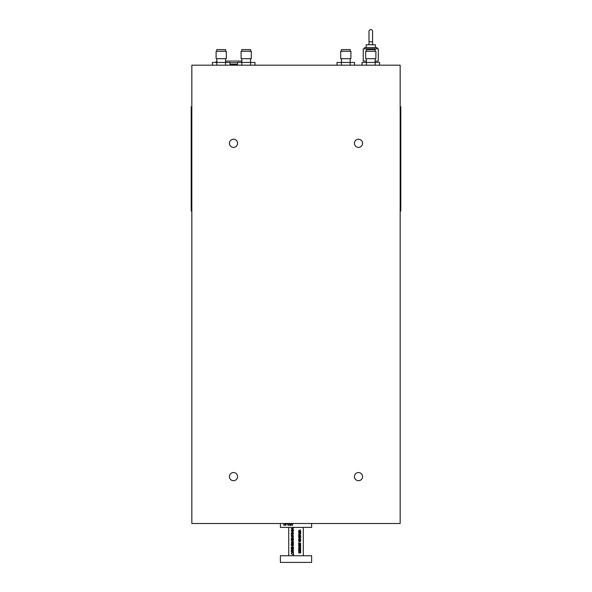 <?xml version="1.0" encoding="UTF-8"?>
<svg xmlns="http://www.w3.org/2000/svg" width="592" height="592" viewBox="0 0 592 592"><rect width="100%" height="100%" fill="white"/><g stroke="black" fill="none" stroke-linecap="round" stroke-linejoin="round"><path stroke-width="0.89" d="M191.838 211.011L191.194 211.011L191.194 106.849L191.838 106.849M400.162 106.849L400.806 106.849L400.806 211.011L400.162 211.011M400.162 65.179L400.162 523.498L191.838 523.498L191.838 65.179L400.162 65.179M362.578 143.301A4.085 4.085 0 0 1 356.458 146.838A4.085 4.085 0 0 1 356.458 139.764A4.085 4.085 0 0 1 362.578 143.301M237.584 143.301A4.085 4.085 0 0 1 231.465 146.838A4.085 4.085 0 0 1 231.465 139.764A4.085 4.085 0 0 1 237.584 143.301M362.578 476.619A4.085 4.085 0 0 1 356.458 480.156A4.085 4.085 0 0 1 356.458 473.089A4.085 4.085 0 0 1 362.578 476.619M237.584 476.619A4.085 4.085 0 0 1 231.465 480.156A4.085 4.085 0 0 1 231.465 473.089A4.085 4.085 0 0 1 237.584 476.619M337.04 65.179L337.04 62.434L354.541 62.434L354.541 65.179M341.436 51.267L341.436 49.602L350.146 49.602L350.146 51.267M340.689 51.267L350.893 51.267L350.893 58.682L340.689 58.682L340.689 51.267M350.168 65.179L350.168 62.434M341.414 62.434L341.414 65.179M237.459 65.179L237.459 62.434L254.96 62.434L254.96 65.179M241.854 51.267L241.854 49.602L250.564 49.602L250.564 51.267M241.107 51.267L251.311 51.267L251.311 58.682L241.107 58.682L241.107 51.267M250.586 65.179L250.586 62.434M241.832 62.434L241.832 65.179M362.038 65.179L362.038 62.434L379.539 62.434L379.539 65.179M366.433 51.267L366.433 49.602L375.143 49.602L375.143 51.267M365.686 51.267L375.89 51.267L375.89 58.682L365.686 58.682L365.686 51.267M375.165 65.179L375.165 62.434M366.411 62.434L366.411 65.179M212.461 65.179L212.461 62.434L229.962 62.434L229.962 65.179M216.857 51.267L216.857 49.602L225.567 49.602L225.567 51.267M216.11 51.267L226.314 51.267L226.314 58.682L216.11 58.682L216.11 51.267M225.589 65.179L225.589 62.434M216.835 62.434L216.835 65.179M229.962 64.365L237.459 64.365M229.962 62.745L237.459 62.745M241.854 61.08L225.567 61.08M216.857 61.08L215.407 62.434M366.204 44.763L366.204 47.582L366.204 44.763L375.372 44.763L375.372 47.582L375.372 44.763M364.539 47.582L364.539 48.825L364.539 47.582L377.037 47.582L377.037 48.825M375.143 61.102L378.318 61.102L378.318 48.825L374.551 48.825L374.551 49.602M374.551 48.825L363.259 48.825L363.259 61.102L366.433 61.102M367.025 48.825L367.025 49.602M370.792 29.6A1.791 1.791 0 0 0 368.994 31.391A1.791 1.791 0 0 1 370.792 29.6A1.791 1.791 0 0 1 372.583 31.391A1.791 1.791 0 0 0 370.792 29.6M298.62 551.537L298.62 550.234L300.699 550.234L300.699 551.537L300.455 550.508L299.885 550.508L299.885 551.47L299.641 550.508L298.864 550.508L298.62 551.537M300.336 549.332L300.462 548.569L298.856 548.569L298.997 549.354L300.336 549.332M300.536 549.509L299.656 549.931L298.79 549.509L298.62 548.288L300.699 548.288L300.536 549.509M300.292 547.526L300.292 546.608L298.812 547.067L300.292 547.526M300.743 547.067L299.663 547.985L298.575 547.067L299.663 546.15L300.743 547.067M298.834 540.296L298.62 539.49L300.699 539.49L300.699 540.296L298.834 540.296M298.834 537.314L298.62 536.507L300.699 536.507L300.699 537.314L298.834 537.314M298.834 532.556L298.62 531.749L300.699 531.749L300.699 532.556L298.834 532.556M300.699 531.35L298.62 530.617L300.699 529.899L298.975 530.772L300.699 531.35M300.388 533.784L300.462 533.177L299.678 533.177L299.789 533.792L300.388 533.784M299.522 533.769L298.62 534.509L299.448 533.496L298.62 532.896L300.699 532.896L300.595 533.969L299.522 533.769M298.642 535.938L298.849 534.828L299.663 534.561L300.736 535.553L300.225 536.234L300.499 535.516L299.67 534.85L298.819 535.538L299.426 535.967L299.67 535.486L299.67 536.241L298.642 535.938M300.699 539.149L298.62 539.149L300.418 537.913L298.62 537.654L300.699 537.654L299.056 538.89L300.699 539.149M300.418 541.28L299.441 540.962L299.441 541.606L300.418 541.28M298.62 540.696L300.699 541.458L298.62 542.161L299.204 541.68L299.204 540.881L298.62 540.696M300.336 544.292L300.462 543.53L298.856 543.53L298.997 544.314L300.336 544.292M300.536 544.47L299.656 544.892L298.79 544.47L298.62 543.249L300.699 543.249L300.536 544.47M298.834 545.92L298.62 545.114L300.699 545.114L300.699 545.92L298.834 545.92M298.768 552.965L298.745 551.737L299.167 552.869L300.144 551.751L300.736 552.454L300.603 553.076L300.174 552.04L299.212 553.157L298.768 552.965M303.304 555.733L303.304 527.398M311.636 523.498L311.636 527.398L280.393 527.398L280.393 523.498M296.015 562.4L311.636 562.4L311.636 555.733L280.393 555.733L280.393 562.4L296.015 562.4M291.464 551.182L291.227 550.064L291.464 550.479L293.203 550.064L293.528 550.538L291.464 550.775L291.464 551.182M293.114 548.954L293.255 548.118L291.493 548.118L291.641 548.984L293.114 548.954M293.336 549.154L292.367 549.62L291.412 549.154L291.227 547.815L293.521 547.815L293.336 549.154M291.249 544.662L291.479 543.449L292.374 543.153L293.247 543.449L293.558 544.24L292.996 544.995L293.292 544.203L292.381 543.471L291.449 544.226L292.115 544.699L292.381 544.166L292.381 545.003L291.249 544.662M291.39 539.919L291.36 538.572L291.834 539.808L292.907 538.587L293.558 539.356L293.41 540.037L292.936 538.905L291.878 540.126L291.39 539.919M293.158 537.802L292.263 537.033L292.263 537.802L293.158 537.802M292.263 538.372L291.227 538.098L292.011 537.802L292.011 536.796L293.521 537.817L292.263 538.372M292.352 536.16L292.307 535.457L291.427 535.901L292.352 536.16M292.552 536.382L291.39 536.411L291.382 535.397L293.188 535.39L293.528 536.426L292.529 535.457L292.552 536.382M293.521 533.059L291.227 533.059L293.203 532.756L291.856 532.156L293.203 531.379L291.227 531.098L293.521 531.098L292.241 532.082L293.521 533.059M293.521 530.521L291.227 530.247L293.129 529.44L291.227 528.649L293.521 528.064L291.619 528.841L293.521 529.603L291.597 530.062L293.521 530.521M291.464 534.761L291.227 533.644L291.464 534.058L293.203 533.644L293.528 534.11L291.464 534.354L291.464 534.761M293.521 542.709L291.227 542.427L293.129 541.621L291.227 540.829L293.521 540.244L291.619 541.021L293.521 541.791L291.597 542.25L293.521 542.709M293.521 547.348L291.227 547.348L293.203 547.045L291.856 546.446L293.203 545.669L291.227 545.387L293.521 545.387L292.241 546.372L293.521 547.348M293.173 552.639L293.255 551.973L292.396 551.973L292.515 552.654L293.173 552.639M292.226 552.625L291.227 553.446L292.137 552.321L291.227 551.67L293.521 551.67L293.395 552.847L292.226 552.625M293.521 555L291.227 553.683L293.247 554.726L293.521 553.542L293.521 555M288.726 555.733L288.726 527.398M290.013 523.498L290.028 525.356L289.606 525.356L289.525 523.372M288.482 523.498L288.482 525.356L288.06 525.356L288.06 523.498M285.788 523.498L285.81 525.356L285.388 525.356L285.307 523.372M284.264 523.498L284.264 525.356L283.842 525.356L283.842 523.498M287.557 523.691L287.557 524.098L286.299 524.098L286.299 523.691L287.557 523.691M292.566 523.498L292.581 525.356L292.159 525.356L292.078 523.372M291.042 523.498L291.042 525.356L290.62 525.356L290.62 523.498M372.583 44.763L372.583 41.81L368.994 41.81L368.994 31.391M350.146 62.434L350.146 58.682M341.436 62.434L341.436 58.682M250.564 62.434L250.564 58.682M241.854 62.434L241.854 58.682M375.143 62.434L375.143 58.682M366.433 62.434L366.433 58.682M225.567 62.434L225.567 58.682M216.857 62.434L216.857 58.682M368.994 44.763L368.994 41.81L368.994 44.763M372.583 41.81L372.583 31.391"/></g></svg>
